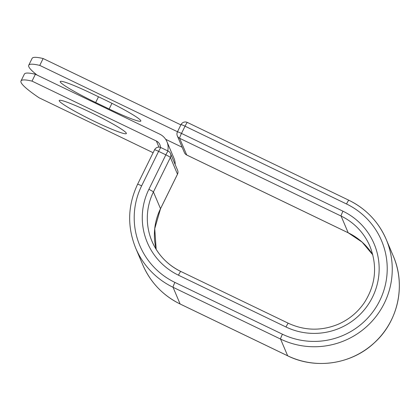 <?xml version="1.0" encoding="UTF-8"?>
<svg xmlns="http://www.w3.org/2000/svg" width="420" height="420" viewBox="0 0 420 420"><rect width="100%" height="100%" fill="white"/><g stroke="black" fill="none" stroke-linecap="round" stroke-linejoin="round"><path stroke-width="0.63" d="M60.239 81.895A37.417 3.181 26.2 0 1 60.212 81.533A37.417 3.181 26.2 0 1 91.896 93.597L105.373 100.086A37.417 3.181 26.2 0 1 140.837 121.065A37.417 3.181 26.2 0 1 109.158 109.006L95.676 102.511A37.417 3.181 26.2 0 1 60.239 81.895M59.241 100.863A37.417 3.181 -153.8 0 0 93.03 120.687A37.417 3.181 -153.8 0 0 126.362 133.544A37.417 3.181 -153.8 0 0 126.336 133.187A37.417 3.181 -153.8 0 0 92.547 113.363A37.417 3.181 -153.8 0 0 59.215 100.506A37.417 3.181 -153.8 0 0 59.241 100.863M35.396 74.256L32.014 81.118A159.904 13.592 -153.8 0 0 21 80.96L24.376 74.099A159.904 13.592 26.2 0 1 35.396 74.256L159.752 134.159A14.968 14.842 157 0 1 167.716 150.869M21 80.96A159.904 13.592 -153.8 0 0 39.086 97.787L153.116 152.717M32.014 81.118L156.377 141.02A7.292 7.229 157 0 1 160.451 147.399M166.945 141.697L174.017 158.372A14.968 14.842 157 0 1 175.177 164.546M180.868 124.882L43.129 58.532L39.753 65.394A159.904 13.592 -153.8 0 0 28.739 65.231A159.904 13.592 -153.8 0 0 37.123 75.091M43.129 58.532A159.904 13.592 -153.8 0 0 32.114 58.37L28.739 65.231M177.492 131.744L39.753 65.394M182.149 147.252L165.664 139.309M156.377 141.02L158.965 147.126M141.64 185.84L158.613 151.352A4.799 0.41 -153.8 0 0 154.549 149.809L137.582 184.296A4.799 0.41 26.2 0 1 141.64 185.84A72.839 72.224 157 0 0 174.909 282.419A4.799 0.467 -64.3 0 0 173.04 287.275A77.632 76.981 157 0 1 135.718 248.178L142.805 264.899A77.632 76.981 157 0 0 180.128 303.996L173.04 287.275L280.57 339.077A4.799 0.467 -64.3 0 1 282.434 334.215L174.909 282.419M137.582 184.338A4.799 0.41 26.2 0 1 137.582 184.296C127.691 205.37 127.071 226.664 135.718 248.178M285.989 326.996A4.799 0.467 -64.3 0 1 288.314 323.248C304.631 330.734 321.163 331.112 337.911 324.377C348.878 319.646 357.719 312.365 364.429 302.526C375.758 284.618 377.591 265.865 369.925 246.262A59.965 59.462 157 0 0 341.098 216.064A4.799 0.467 115.7 0 1 342.967 211.202A64.759 64.218 157 0 1 372.545 297.071A64.759 64.218 157 0 1 285.989 326.996L178.458 275.195A64.759 64.218 157 0 1 148.88 189.331A4.799 0.41 26.2 0 1 153.426 191.972L170.394 157.484A4.799 0.41 -153.8 0 0 165.853 154.838L158.613 151.352A4.799 0.467 -64.3 0 1 160.934 147.604A4.799 4.799 0 0 0 154.549 149.809M148.88 189.331L165.853 154.838A4.799 0.467 -64.3 0 1 168.178 151.09L160.934 147.604M180.81 271.478A59.965 59.462 157 0 1 151.982 241.28A59.965 59.462 157 0 1 153.426 191.972L160.514 208.693L177.487 174.2L170.394 157.484A4.799 4.757 -23 0 0 170.51 153.541L177.602 170.258A4.799 4.757 -23 0 1 177.487 174.2A4.799 0.41 -153.8 0 1 177.487 174.248A4.799 4.799 0 0 0 177.602 170.258M160.519 208.735L154.733 228.695L156.177 249.365A59.965 59.462 157 0 1 160.514 208.693A4.799 0.41 26.2 0 1 160.519 208.735L177.487 174.248M180.201 304.028A4.799 0.467 -64.3 0 1 180.159 304.028A4.799 0.467 -64.3 0 1 180.128 303.996L287.658 355.793L280.57 339.077A77.632 76.981 157 0 0 367.931 325.411A77.632 76.981 157 0 0 386.195 239.363L393.283 256.079A77.632 76.981 157 0 1 375.018 342.132A77.632 76.981 157 0 1 287.658 355.793A4.799 0.467 -64.3 0 0 287.684 355.824L180.159 304.028C162.939 295.491 150.486 282.45 142.805 264.899M178.458 275.195A4.799 0.467 -64.3 0 1 180.784 271.446C167.501 264.863 157.899 254.809 151.982 241.28M287.731 355.829A4.799 0.467 -64.3 0 1 287.684 355.824C315.551 369.7 351.593 364.298 374.299 342.851C398.092 321.557 406.072 285.112 393.283 256.079M187.399 122.483A4.799 0.467 115.7 0 0 187.367 122.446L348.842 200.23A4.799 0.467 115.7 0 1 348.873 200.267A77.632 76.981 157 0 1 386.195 239.363C378.514 221.812 366.062 208.766 348.842 200.23A4.799 0.467 115.7 0 0 346.521 203.984A72.839 72.224 157 0 1 379.785 300.557A72.839 72.224 157 0 1 282.434 334.215M180.989 124.698A4.799 0.41 26.2 0 1 180.983 124.651A4.799 4.799 0 0 1 187.367 122.446A4.799 0.467 115.7 0 0 185.047 126.2L181.493 133.418A4.799 0.467 115.7 0 0 179.624 138.28L341.098 216.064L348.191 232.78A59.965 59.462 157 0 1 372.824 254.893L362.108 242.114L348.217 232.811L186.743 155.027A4.799 0.467 115.7 0 0 186.784 155.032M346.521 203.984L185.047 126.2A4.799 0.41 26.2 0 0 180.983 124.651L177.429 131.87A4.799 0.41 26.2 0 0 177.434 131.917A4.799 4.757 -23 0 0 179.624 138.28L186.716 154.996L348.191 232.78A4.799 0.467 115.7 0 0 348.217 232.811M186.716 154.996A4.799 0.467 115.7 0 0 186.743 155.027A4.799 4.799 0 0 1 184.406 152.581A4.799 4.757 -23 0 0 186.716 154.996M342.967 211.202L181.493 133.418A4.799 0.41 26.2 0 0 177.429 131.87A4.799 4.799 0 0 0 177.319 135.859L184.406 152.581M109.158 109.006L111.951 103.325M95.676 102.511L98.501 96.779M288.314 323.248L180.784 271.446M170.51 153.541A4.799 4.799 0 0 0 168.178 151.09"/></g></svg>
